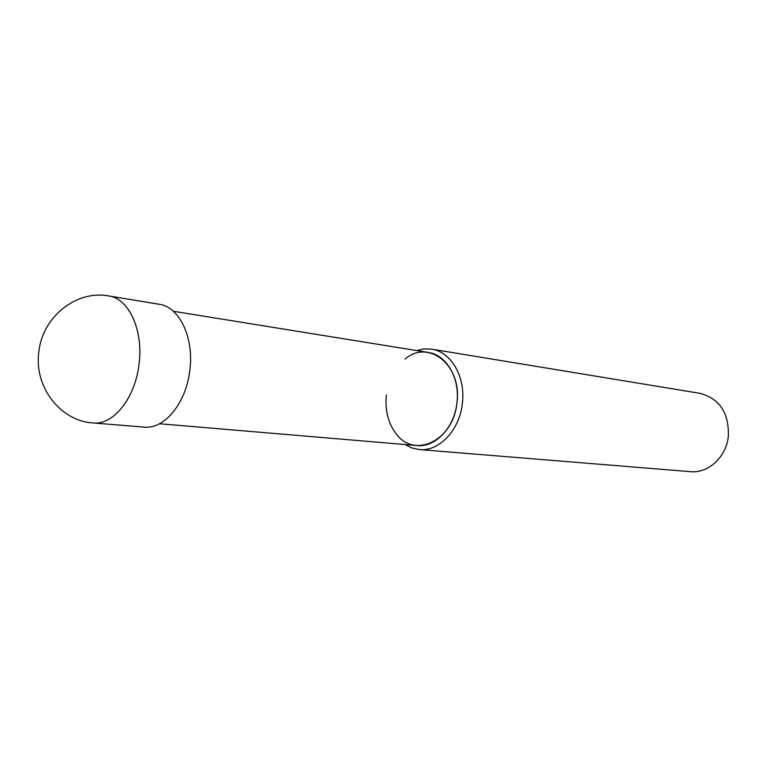 <?xml version="1.0" encoding="UTF-8"?>
<svg xmlns="http://www.w3.org/2000/svg" width="767" height="767" viewBox="0 0 767 767"><rect width="100%" height="100%" fill="white"/><g stroke="black" fill="none" stroke-linecap="round" stroke-linejoin="round"><path stroke-width="1.15" d="M431.6 349.138L700.022 393.346C719.628 398.648 729.072 412.962 728.353 436.298C726.301 457.065 708.219 473.584 690.396 471.667L419.252 449.558C438.992 451.782 459.615 430.287 462.348 403.519C465.847 377.115 451.092 351.737 431.6 349.138L424.065 348.88L416.567 350.557M405.014 444.534L411.879 447.976L419.252 449.558M405.014 359.109C428.686 338.573 462.386 365.485 456.921 402.876C453.556 440.814 413.998 459.308 395.877 433.441C388.044 422.857 384.881 410 386.395 394.871M173.332 311.258L428.389 352.465C446.49 354.833 460.171 378.38 456.921 402.876C454.39 427.708 435.263 447.669 416.951 445.541L159.507 423.748M108.761 295.957L159.229 304.269C179.305 306.81 194.118 337.442 189.861 369.943C186.4 402.857 164.426 429.558 144.129 427.114L93.152 422.953C113.391 425.436 135.481 397.747 139.086 363.683C143.477 330.05 128.798 298.459 108.761 295.957C76.892 289.763 42.434 316.407 38.839 351.9C33.825 387.162 60.785 421.246 93.152 422.953"/></g></svg>
